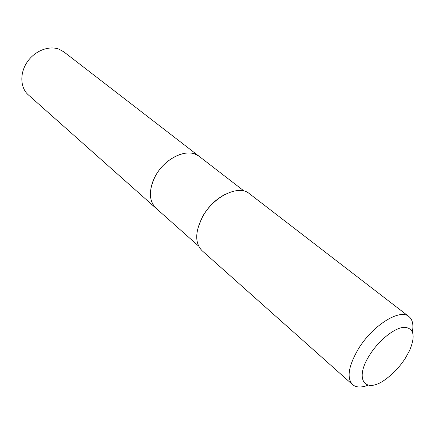 <?xml version="1.0" encoding="UTF-8"?>
<svg xmlns="http://www.w3.org/2000/svg" width="435" height="435" viewBox="0 0 435 435"><rect width="100%" height="100%" fill="white"/><g stroke="black" fill="none" stroke-linecap="round" stroke-linejoin="round"><path stroke-width="0.65" d="M199.067 156.274L63.896 51.901L59.171 49.253C48.976 45.245 34.686 50.846 27.16 62.102C19.559 73.308 20.244 87.826 28.308 94.863L156.007 208.251M199.051 156.263L194.238 153.762C183.673 150.276 167.524 158.057 158.15 171.564C148.688 185.022 147.965 201.274 155.996 208.234M244.149 191.09L199.083 156.29C188.485 147.09 164.713 157.655 155.121 176.566C148.542 190.302 148.841 200.867 156.024 208.262L198.605 246.069M369.668 355.009C353.454 380.06 365.715 394.703 386.28 378.782C393.626 373.344 399.988 366.477 405.371 358.179L409.465 350.795C415.757 335.825 413.968 327.985 404.104 327.272C394.463 327.838 378.787 340.344 369.668 355.009M412.396 331.709C413.658 324.575 412.505 319.529 408.933 316.582C400.01 308.284 372.572 325.342 358.331 349.022C348.446 366.085 346.521 377.95 352.567 384.622C356.129 387.585 361.295 387.781 368.075 385.214M408.933 316.582L249.32 193.613C238.674 184.277 213.297 196.506 202.438 217.06C194.967 231.953 194.836 243.16 202.047 250.68L352.567 384.622M225.444 194.206C215.994 199.04 208.349 206.522 202.509 216.646L198.186 227.108"/></g></svg>

